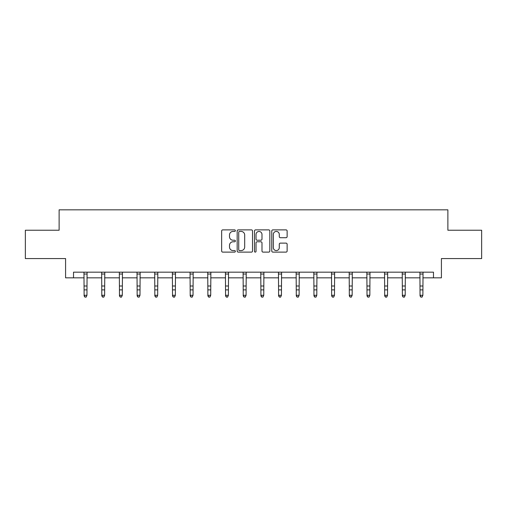 <?xml version="1.0" encoding="UTF-8"?>
<svg xmlns="http://www.w3.org/2000/svg" width="507" height="507" viewBox="0 0 507 507"><rect width="100%" height="100%" fill="white"/><g stroke="black" fill="none" stroke-linecap="round" stroke-linejoin="round"><path stroke-width="0.76" d="M235.368 230.653A0.78 0.78 0 0 0 234.589 229.88L222.769 229.88A1.115 1.115 0 0 0 221.654 230.989L221.654 251.016A1.115 1.115 0 0 0 222.769 252.125L234.589 252.125A0.78 0.78 0 0 0 235.368 251.352A0.78 0.78 0 0 0 234.589 250.572L233.055 250.572A3.562 3.562 0 0 1 229.5 247.01L229.5 245.344A3.562 3.562 0 0 1 233.055 241.782L234.589 241.782A0.78 0.78 0 0 0 235.368 241.002A0.78 0.78 0 0 0 234.589 240.223L233.055 240.223A3.562 3.562 0 0 1 229.5 236.661L229.5 234.995A3.562 3.562 0 0 1 233.055 231.433L234.589 231.433A0.78 0.78 0 0 0 235.368 230.653M286.011 237.72A1.115 1.115 0 0 0 287.127 236.611L287.127 230.989A1.115 1.115 0 0 0 286.011 229.88L272.886 229.88A1.115 1.115 0 0 0 271.771 230.989L271.771 251.016A1.115 1.115 0 0 0 272.886 252.125L286.011 252.125A1.115 1.115 0 0 0 287.127 251.016L287.127 244.228A1.115 1.115 0 0 0 286.011 243.119L280.396 243.119A1.115 1.115 0 0 0 279.281 244.228L279.281 247.593A2.979 2.979 0 0 1 276.309 250.572A2.979 2.979 0 0 1 273.33 247.593L273.33 234.411A2.979 2.979 0 0 1 276.309 231.433A2.979 2.979 0 0 1 279.281 234.411L279.281 236.611A1.115 1.115 0 0 0 280.396 237.72L286.011 237.72M73.521 277.836L73.521 272.17L433.479 272.17L433.479 277.836L441.413 277.836L441.413 258.57L481.65 258.57L481.65 230.235L447.877 230.235L447.877 209.835L59.123 209.835L59.123 230.235L25.35 230.235L25.35 258.57L65.587 258.57L65.587 277.836L84.118 277.836M252.524 230.989A1.115 1.115 0 0 0 251.415 229.88L238.284 229.88A1.115 1.115 0 0 0 237.175 230.989L237.175 251.016A1.115 1.115 0 0 0 238.284 252.125L251.415 252.125A1.115 1.115 0 0 0 252.524 251.016L252.524 230.989M255.585 229.88L268.716 229.88A1.115 1.115 0 0 1 269.825 230.989L269.825 251.016A1.115 1.115 0 0 1 268.716 252.125L263.095 252.125A1.115 1.115 0 0 1 261.986 251.016L261.986 242.891A1.115 1.115 0 0 0 260.871 241.782L257.144 241.782A1.115 1.115 0 0 0 256.029 242.891L256.029 251.352A0.78 0.78 0 0 1 255.249 252.125A0.78 0.78 0 0 1 254.476 251.352L254.476 230.989A1.115 1.115 0 0 1 255.585 229.88M86.95 277.836L101.799 277.836M104.632 277.836L119.475 277.836M122.314 277.836L137.156 277.836M139.989 277.836L154.838 277.836M157.671 277.836L172.519 277.836M175.352 277.836L190.201 277.836M193.034 277.836L207.883 277.836M210.716 277.836L225.564 277.836M228.397 277.836L243.246 277.836M246.079 277.836L260.921 277.836M263.754 277.836L278.603 277.836M281.436 277.836L296.284 277.836M299.117 277.836L313.966 277.836M316.799 277.836L331.648 277.836M334.481 277.836L349.329 277.836M352.162 277.836L367.011 277.836M369.844 277.836L384.686 277.836M387.525 277.836L402.368 277.836M405.201 277.836L420.049 277.836M422.882 277.836L433.479 277.836M239.513 231.433A0.78 0.78 0 0 0 238.734 232.212L238.734 249.793A0.78 0.78 0 0 0 239.513 250.572L241.123 250.572A3.562 3.562 0 0 0 244.685 247.01L244.685 234.995A3.562 3.562 0 0 0 241.123 231.433L239.513 231.433M261.986 234.468A2.979 2.979 0 0 0 259.007 231.49A2.979 2.979 0 0 0 256.029 234.468L256.029 239.114A1.115 1.115 0 0 0 257.144 240.223L260.871 240.223A1.115 1.115 0 0 0 261.986 239.114L261.986 234.468M83.972 272.17L84.118 295.289L86.95 295.289L86.101 297.165L84.967 296.912L86.101 297.165M86.101 296.912L86.95 295.289L87.09 272.17M84.967 297.165L84.118 295.917L84.118 295.289L84.967 296.912M101.654 272.17L101.799 295.289L104.632 295.289L103.783 297.165L102.648 296.912L103.783 297.165M103.783 296.912L104.632 295.289L104.772 272.17M102.648 297.165L101.799 295.917L101.799 295.289L102.648 296.912M119.335 272.17L119.475 295.289L122.314 295.289L121.458 297.165L120.33 296.912L121.458 297.165M121.458 296.912L122.314 295.289L122.453 272.17M120.33 297.165L119.475 295.917L119.475 295.289L120.33 296.912M137.017 272.17L137.156 295.289L139.989 295.289L139.14 297.165L138.005 296.912L139.14 297.165M139.14 296.912L139.989 295.289L140.135 272.17M138.005 297.165L137.156 295.917L137.156 295.289L138.005 296.912M154.698 272.17L154.838 295.289L157.671 295.289L156.821 297.165L155.687 296.912L156.821 297.165M156.821 296.912L157.671 295.289L157.816 272.17M155.687 297.165L154.838 295.917L154.838 295.289L155.687 296.912M172.374 272.17L172.519 295.289L175.352 295.289L174.503 297.165L173.369 296.912L174.503 297.165M174.503 296.912L175.352 295.289L175.498 272.17M173.369 297.165L172.519 295.917L172.519 295.289L173.369 296.912M190.055 272.17L190.201 295.289L193.034 295.289L192.185 297.165L191.05 296.912L192.185 297.165M192.185 296.912L193.034 295.289L193.18 272.17M191.05 297.165L190.201 295.917L190.201 295.289L191.05 296.912M207.737 272.17L207.883 295.289L210.716 295.289L209.866 297.165L208.732 296.912L209.866 297.165M209.866 296.912L210.716 295.289L210.861 272.17M208.732 297.165L207.883 295.917L207.883 295.289L208.732 296.912M225.419 272.17L225.564 295.289L228.397 295.289L227.548 297.165L226.414 296.912L227.548 297.165M227.548 296.912L228.397 295.289L228.537 272.17M226.414 297.165L225.564 295.917L225.564 295.289L226.414 296.912M243.1 272.17L243.246 295.289L246.079 295.289L245.223 297.165L244.095 296.912L245.223 297.165M245.223 296.912L246.079 295.289L246.218 272.17M244.095 297.165L243.246 295.917L243.246 295.289L244.095 296.912M260.782 272.17L260.921 295.289L263.754 295.289L262.905 297.165L261.777 296.912L262.905 297.165M262.905 296.912L263.754 295.289L263.9 272.17M261.777 297.165L260.921 295.917L260.921 295.289L261.777 296.912M278.463 272.17L278.603 295.289L281.436 295.289L280.586 297.165L279.452 296.912L280.586 297.165M280.586 296.912L281.436 295.289L281.581 272.17M279.452 297.165L278.603 295.917L278.603 295.289L279.452 296.912M296.139 272.17L296.284 295.289L299.117 295.289L298.268 297.165L297.134 296.912L298.268 297.165M298.268 296.912L299.117 295.289L299.263 272.17M297.134 297.165L296.284 295.917L296.284 295.289L297.134 296.912M313.82 272.17L313.966 295.289L316.799 295.289L315.95 297.165L314.815 296.912L315.95 297.165M315.95 296.912L316.799 295.289L316.945 272.17M314.815 297.165L313.966 295.917L313.966 295.289L314.815 296.912M331.502 272.17L331.648 295.289L334.481 295.289L333.631 297.165L332.497 296.912L333.631 297.165M333.631 296.912L334.481 295.289L334.626 272.17M332.497 297.165L331.648 295.917L331.648 295.289L332.497 296.912M349.184 272.17L349.329 295.289L352.162 295.289L351.313 297.165L350.179 296.912L351.313 297.165M351.313 296.912L352.162 295.289L352.302 272.17M350.179 297.165L349.329 295.917L349.329 295.289L350.179 296.912M366.865 272.17L367.011 295.289L369.844 295.289L368.995 297.165L367.86 296.912L368.995 297.165M368.995 296.912L369.844 295.289L369.983 272.17M367.86 297.165L367.011 295.917L367.011 295.289L367.86 296.912M384.547 272.17L384.686 295.289L387.525 295.289L386.67 297.165L385.542 296.912L386.67 297.165M386.67 296.912L387.525 295.289L387.665 272.17M385.542 297.165L384.686 295.917L384.686 295.289L385.542 296.912M402.228 272.17L402.368 295.289L405.201 295.289L404.352 297.165L403.217 296.912L404.352 297.165M404.352 296.912L405.201 295.289L405.347 272.17M403.217 297.165L402.368 295.917L402.368 295.289L403.217 296.912M419.91 272.17L420.049 295.289L422.882 295.289L422.033 297.165L420.899 296.912L422.033 297.165M422.033 296.912L422.882 295.289L423.028 272.17M420.899 297.165L420.049 295.917L420.049 295.289L420.899 296.912M87.084 272.196L83.978 272.196M86.95 285.999L84.118 285.999M86.95 289.884L84.118 289.884M86.95 274.034L84.118 274.034M104.765 272.196L101.66 272.196M104.632 285.999L101.799 285.999M104.632 289.884L101.799 289.884M104.632 274.034L101.799 274.034M122.447 272.196L119.341 272.196M122.314 285.999L119.475 285.999M122.314 289.884L119.475 289.884M122.314 274.034L119.475 274.034M140.128 272.196L137.023 272.196M139.989 285.999L137.156 285.999M139.989 289.884L137.156 289.884M139.989 274.034L137.156 274.034M157.81 272.196L154.705 272.196M157.671 285.999L154.838 285.999M157.671 289.884L154.838 289.884M157.671 274.034L154.838 274.034M175.485 272.196L172.386 272.196M175.352 285.999L172.519 285.999M175.352 289.884L172.519 289.884M175.352 274.034L172.519 274.034M193.167 272.196L190.068 272.196M193.034 285.999L190.201 285.999M193.034 289.884L190.201 289.884M193.034 274.034L190.201 274.034M210.849 272.196L207.75 272.196M210.716 285.999L207.883 285.999M210.716 289.884L207.883 289.884M210.716 274.034L207.883 274.034M228.53 272.196L225.425 272.196M228.397 285.999L225.564 285.999M228.397 289.884L225.564 289.884M228.397 274.034L225.564 274.034M246.212 272.196L243.107 272.196M246.079 285.999L243.246 285.999M246.079 289.884L243.246 289.884M246.079 274.034L243.246 274.034M263.894 272.196L260.788 272.196M263.754 285.999L260.921 285.999M263.754 289.884L260.921 289.884M263.754 274.034L260.921 274.034M281.575 272.196L278.47 272.196M281.436 285.999L278.603 285.999M281.436 289.884L278.603 289.884M281.436 274.034L278.603 274.034M299.25 272.196L296.151 272.196M299.117 285.999L296.284 285.999M299.117 289.884L296.284 289.884M299.117 274.034L296.284 274.034M316.932 272.196L313.833 272.196M316.799 285.999L313.966 285.999M316.799 289.884L313.966 289.884M316.799 274.034L313.966 274.034M334.614 272.196L331.515 272.196M334.481 285.999L331.648 285.999M334.481 289.884L331.648 289.884M334.481 274.034L331.648 274.034M352.295 272.196L349.19 272.196M352.162 285.999L349.329 285.999M352.162 289.884L349.329 289.884M352.162 274.034L349.329 274.034M369.977 272.196L366.872 272.196M369.844 285.999L367.011 285.999M369.844 289.884L367.011 289.884M369.844 274.034L367.011 274.034M387.659 272.196L384.553 272.196M387.525 285.999L384.686 285.999M387.525 289.884L384.686 289.884M387.525 274.034L384.686 274.034M405.34 272.196L402.235 272.196M405.201 285.999L402.368 285.999M405.201 289.884L402.368 289.884M405.201 274.034L402.368 274.034M423.022 272.196L419.916 272.196M422.882 285.999L420.049 285.999M422.882 289.884L420.049 289.884M422.882 274.034L420.049 274.034"/></g></svg>
